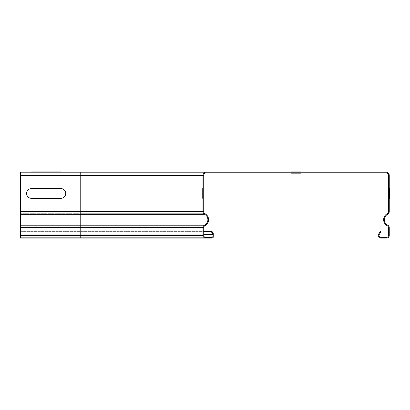 <?xml version="1.0" encoding="UTF-8"?>
<svg xmlns="http://www.w3.org/2000/svg" width="410" height="410" viewBox="0 0 410 410"><rect width="100%" height="100%" fill="white"/><g stroke="black" fill="none" stroke-linecap="round" stroke-linejoin="round"><path stroke-width="0.31" stroke-dasharray="2.05 1.54" d="M202.74 198.343L202.74 188.564L202.74 198.343M31.498 188.564L60.834 188.564A4.889 4.889 0 0 1 65.723 193.453A4.889 4.889 0 0 1 60.834 198.343L31.498 198.343A4.889 4.889 0 0 1 26.609 193.453A4.889 4.889 0 0 1 31.498 188.564L60.834 188.564A4.889 4.889 0 0 1 65.723 193.453A4.889 4.889 0 0 1 60.834 198.343L31.498 198.343A4.889 4.889 0 0 1 26.609 193.453A4.889 4.889 0 0 1 31.498 188.564L60.834 188.564A4.889 4.889 0 0 1 65.723 193.453A4.889 4.889 0 0 1 60.834 198.343L31.498 198.343A4.889 4.889 0 0 1 26.609 193.453A4.889 4.889 0 0 1 31.498 188.564M31.498 173.158L60.834 173.158C67.117 173.158 67.117 173.158 60.834 173.158L31.498 173.158C25.22 173.158 25.22 173.158 31.498 173.158M380.89 231.706L379.235 234.576A1.835 1.835 0 0 0 380.823 237.328L386.686 237.328A1.835 1.835 0 0 0 388.521 235.494L388.521 227.535A1.835 1.835 0 0 0 387.491 225.884A6.847 6.847 0 0 1 387.235 213.702A2.445 2.445 0 0 0 388.521 211.55L388.521 175.362A2.445 2.445 0 0 0 386.077 172.917L206.163 172.917A2.445 2.445 0 0 0 203.719 175.362L203.719 211.55A2.445 2.445 0 0 0 205.005 213.702A6.847 6.847 0 0 1 204.749 225.884A1.835 1.835 0 0 0 203.719 227.535L203.719 235.494A1.835 1.835 0 0 0 205.548 237.328A1.835 1.835 0 0 1 203.719 235.494L203.719 227.535A1.835 1.835 0 0 1 204.749 225.884A6.847 6.847 0 0 0 205.005 213.702A2.445 2.445 0 0 1 203.719 211.55L203.719 175.362L203.719 211.55A2.445 2.445 0 0 0 205.005 213.702A6.847 6.847 0 0 1 204.749 225.884A1.835 1.835 0 0 0 203.719 227.535L203.719 235.494A1.835 1.835 0 0 0 205.548 237.328L211.416 237.328A1.835 1.835 0 0 0 213.005 234.576L211.345 231.706L211.98 231.337L213.641 234.212A2.568 2.568 0 0 1 211.416 238.061A2.568 2.568 0 0 0 213.641 234.212L211.98 231.337L211.345 231.706L213.005 234.576A1.835 1.835 0 0 1 211.416 237.328L20.5 237.328L20.5 172.917L206.163 172.917A2.445 2.445 0 0 0 203.719 175.362A2.445 2.445 0 0 1 206.163 172.917L20.5 172.917L20.5 211.55L20.5 172.185L206.163 172.185A3.177 3.177 0 0 0 202.981 175.362A3.177 3.177 0 0 1 206.163 172.185L386.077 172.185A3.177 3.177 0 0 1 389.254 175.362L389.254 211.55A3.177 3.177 0 0 1 387.583 214.348A6.109 6.109 0 0 0 387.809 225.228A2.568 2.568 0 0 1 389.254 227.535L389.254 235.494A2.568 2.568 0 0 1 386.686 238.061L380.823 238.061A2.568 2.568 0 0 1 378.599 234.212L380.26 231.337L380.89 231.706M80.76 238.061L80.76 231.337L80.76 237.328L20.5 237.328L20.5 235.494L20.5 238.061L80.76 238.061L20.5 238.061L80.76 238.061L80.76 231.337L80.76 238.061L205.548 238.061A2.568 2.568 0 0 1 202.981 235.494L202.981 227.535A2.568 2.568 0 0 1 204.431 225.228A6.109 6.109 0 0 0 204.657 214.348A3.177 3.177 0 0 1 202.981 211.55A3.177 3.177 0 0 0 204.657 214.348A6.109 6.109 0 0 1 204.431 225.228A2.568 2.568 0 0 0 202.981 227.535L202.981 235.494A2.568 2.568 0 0 0 205.548 238.061A2.568 2.568 0 0 1 202.981 235.494L202.981 227.535A2.568 2.568 0 0 1 204.431 225.228A6.109 6.109 0 0 0 204.657 214.348A3.177 3.177 0 0 1 202.981 211.55L202.981 175.362A3.177 3.177 0 0 1 206.163 172.185A3.177 3.177 0 0 0 202.981 175.362L202.981 211.55L202.981 175.362A3.177 3.177 0 0 1 206.163 172.185M205.548 238.061A2.568 2.568 0 0 1 202.981 235.494A2.568 2.568 0 0 0 205.548 238.061L211.416 238.061A2.568 2.568 0 0 0 213.641 234.212L20.5 234.212L20.5 238.061L20.5 231.337L203.719 231.337M211.345 231.706L20.5 231.706L20.5 237.328L211.416 237.328A1.835 1.835 0 0 0 213.005 234.576L211.345 231.706L211.98 231.337L20.5 231.337L20.5 231.706L203.719 231.706M212.795 234.212L20.5 234.212L20.5 231.337L20.5 237.328L80.76 237.328L80.76 211.55L80.76 235.494L20.5 235.494L20.5 227.535L20.5 235.494L203.719 235.494A1.835 1.835 0 0 0 205.548 237.328A1.835 1.835 0 0 1 203.719 235.494L80.76 235.494L80.76 227.535L203.719 227.535M20.5 227.535L202.981 227.535L20.5 227.535L80.76 227.535L80.76 213.702L205.005 213.702A6.847 6.847 0 0 1 204.749 225.884L203.585 225.884M211.416 237.328A1.835 1.835 0 0 0 213.005 234.576A1.835 1.835 0 0 1 211.416 237.328M213.641 234.212A2.568 2.568 0 0 1 211.416 238.061A2.568 2.568 0 0 0 213.641 234.212M20.5 225.228L204.431 225.228A2.568 2.568 0 0 0 202.981 227.535A2.568 2.568 0 0 1 204.431 225.228A6.109 6.109 0 0 0 204.657 214.348A3.177 3.177 0 0 1 202.981 211.55L203.719 211.55M213.005 234.576L203.719 234.576M80.76 172.185L80.76 211.55L20.5 211.55L80.76 211.55L80.76 175.362L80.76 211.55L20.5 211.55M204.431 225.228A6.109 6.109 0 0 0 204.657 214.348A3.177 3.177 0 0 1 202.981 211.55L80.76 211.55L80.76 213.702L20.5 213.702L203.821 213.702M20.5 175.362L202.981 175.362L80.76 175.362L80.76 172.917L80.76 175.362L20.5 175.362L203.719 175.362M205.005 213.702A6.847 6.847 0 0 1 204.749 225.884M20.5 214.348L204.657 214.348M20.5 235.494L202.981 235.494"/><path stroke-width="0.61" d="M388.28 198.343L388.28 188.564L388.28 198.343M301.007 173.158L291.228 173.158L301.007 173.158M389.5 198.343L389.5 188.564L389.5 198.343M301.007 171.939L291.228 171.939L301.007 171.939M203.96 198.343L203.96 188.564L203.96 198.343M31.498 188.564L60.834 188.564A4.889 4.889 0 0 1 65.723 193.453A4.889 4.889 0 0 1 60.834 198.343L31.498 198.343A4.889 4.889 0 0 1 26.609 193.453A4.889 4.889 0 0 1 31.498 188.564M31.498 171.939L60.834 171.939C67.117 171.939 67.117 171.939 60.834 171.939L31.498 171.939C25.22 171.939 25.22 171.939 31.498 171.939M202.74 198.343L202.74 188.564L202.74 198.343M80.76 172.185L80.76 175.362L20.5 175.362L20.5 172.185L386.077 172.185A3.177 3.177 0 0 1 389.254 175.362L389.254 211.55A3.177 3.177 0 0 1 387.583 214.348A6.109 6.109 0 0 0 387.809 225.228A2.568 2.568 0 0 1 389.254 227.535L389.254 235.494A2.568 2.568 0 0 1 386.686 238.061L380.823 238.061A2.568 2.568 0 0 1 378.599 234.212L380.26 231.337L380.89 231.706L379.235 234.576A1.835 1.835 0 0 0 380.823 237.328L386.686 237.328A1.835 1.835 0 0 0 388.521 235.494L388.521 227.535A1.835 1.835 0 0 0 387.491 225.884A6.847 6.847 0 0 1 387.235 213.702A2.445 2.445 0 0 0 388.521 211.55L388.521 175.362A2.445 2.445 0 0 0 386.077 172.917L206.163 172.917A2.445 2.445 0 0 0 203.719 175.362L203.719 211.55A2.445 2.445 0 0 0 205.005 213.702A2.445 2.445 0 0 1 203.719 211.55A2.445 2.445 0 0 0 205.005 213.702A6.847 6.847 0 0 1 204.749 225.884A1.835 1.835 0 0 0 203.719 227.535A1.835 1.835 0 0 1 204.749 225.884A1.835 1.835 0 0 0 203.719 227.535L203.719 235.494A1.835 1.835 0 0 0 205.548 237.328L211.416 237.328A1.835 1.835 0 0 0 213.005 234.576L211.345 231.706L211.98 231.337L213.641 234.212L211.98 231.337L203.719 231.337M206.163 172.185A3.177 3.177 0 0 0 202.981 175.362L80.76 175.362L80.76 238.061L211.416 238.061A2.568 2.568 0 0 0 213.641 234.212L212.795 234.212M203.719 175.362A2.445 2.445 0 0 1 206.163 172.917A2.445 2.445 0 0 0 203.719 175.362L202.981 175.362L202.981 211.55A3.177 3.177 0 0 0 204.657 214.348A6.109 6.109 0 0 1 204.431 225.228A2.568 2.568 0 0 0 202.981 227.535L202.981 235.494A2.568 2.568 0 0 0 205.548 238.061L80.76 238.061L205.548 238.061M203.719 231.706L211.345 231.706M80.76 238.061L20.5 238.061L20.5 175.362M20.5 214.348L204.657 214.348M20.5 211.55L203.719 211.55M20.5 225.228L204.431 225.228M20.5 227.535L203.719 227.535M20.5 235.494L202.981 235.494M203.719 234.576L213.005 234.576M203.585 225.884L204.749 225.884M203.821 213.702L205.005 213.702"/></g></svg>
